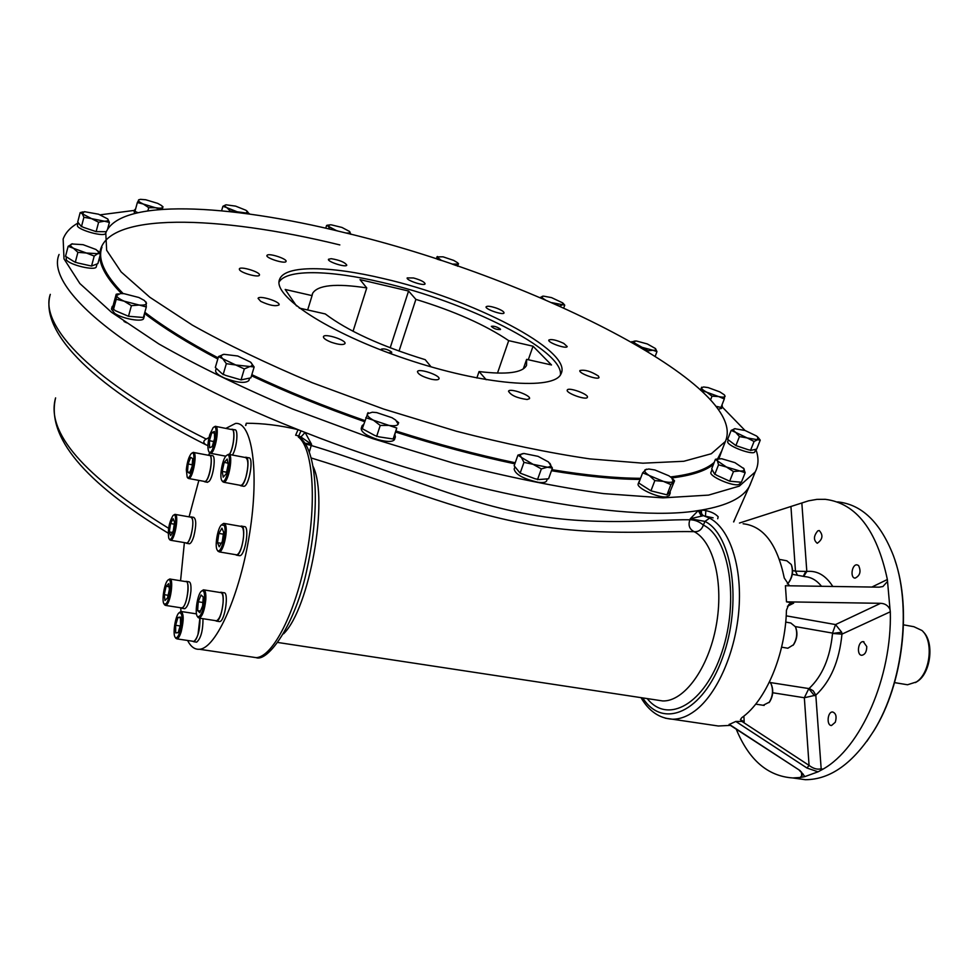 <?xml version="1.0" encoding="UTF-8"?>
<svg xmlns="http://www.w3.org/2000/svg" width="979" height="979" viewBox="0 0 979 979"><rect width="100%" height="100%" fill="white"/><g stroke="black" fill="none" stroke-linecap="round" stroke-linejoin="round"><path stroke-width="1.47" d="M713.128 517.842L704.219 515.982C701.625 514.868 700.829 512.886 701.845 510.01L700.364 510.243L700.144 512.739L702.849 515.811L690.317 518.735L698.284 510.561L701.294 516.068M700.364 510.243L698.284 510.561C625.532 523.092 455.002 491.813 305.105 432.437L311.579 444.356L311.212 445.494C384.747 467.375 457.364 501.334 525.601 513.657C592.601 526.861 653.911 519.359 689.889 519.751L690.317 518.735L704.953 521.403L709.604 518.148L704.219 515.982M751.676 480.811L749.168 486.71C742.877 497.834 727.103 505.605 701.845 510.01C709.322 510.854 714.768 513.094 718.182 516.765L717.717 518.748M245.619 425.437L246.304 423.258C262.861 423.234 280.116 425.375 298.069 429.659C136.02 365.718 43.761 289.588 59.07 254.467M208.992 437.576L206.202 439.057C203.191 440.831 203.032 442.692 205.725 444.674L207.903 445.616M739.463 523.043L808.532 500.832L816.939 499.363L825.297 499.327C856.099 503.194 876.792 529.92 887.366 579.507L890.033 609.55C888.173 605.585 885.04 603.505 880.623 603.309L786.504 601.852L793.639 603.15L788.744 604.557L786.443 610.272C785.464 654.596 765.774 701.037 741.739 717.717L740.381 719.687L744.187 721.78L741.935 721.437L809.07 765.394C813.316 768.65 817.343 769.788 821.173 768.796L815.813 695.151L804.334 697.746L809.07 765.394L806.965 768.025L735.816 721.45L741.935 721.437M786.504 601.852L785.415 585.736L879.179 587.167L882.923 586.531L887.463 581.477M789.49 585.797L784.277 578.026C777.204 544.153 763.485 526.066 743.11 523.765M730.371 725.378L718.329 726.002L710.73 724.876M729.208 724.301L800.063 770.583L729.086 724.533L735.816 721.45M245.827 425.473L246.304 423.258M295.634 435.214L298.069 429.659L301.018 430.833L298.73 435.936L295.634 435.214M301.018 430.833L305.105 432.437L300.932 436.989L298.73 435.936L298.314 436.952L300.467 438.115C317.416 451.76 319.986 508.994 307.516 566.706C295.891 625.153 267.463 662.245 256.217 657.655L251.456 656.946M189.082 516.863L198.859 480.395M208.527 455.296L209.641 452.91M225.843 428.398L235.523 423.442C252.007 421.606 259.521 471.107 249.706 532.919C240.1 594.73 216.065 648.502 199.435 649.261C194.711 649.64 190.758 646.715 187.601 640.474M179.561 612.364L180.993 611.471L180.687 607.775M180.564 580.755L184.382 542.611M300.932 436.989L311.579 444.356L304.958 443.181M656.615 700.022L662.734 700.952C684.015 701.674 708.355 668.669 716.139 626.009C724.105 583.411 713.642 541.534 694.111 531.658C689.424 529.186 688.017 525.209 689.889 519.751C694.833 519.825 699.324 521.623 703.387 525.111C701.637 529.835 698.541 532.013 694.111 531.658C655.82 530.863 593.8 536.59 526.922 523.887C458.441 511.907 386.105 480.652 311.273 458.001M309.34 451.968L311.212 445.494L305.448 443.928M800.063 770.583L804.885 776.604L800.149 777.497L803.184 774.169L799.439 770.51M804.885 776.604L818.04 771.819L806.965 768.025M218.953 621.506L219.541 621.604C224.889 621.8 229.306 591.5 223.775 592.748L221.291 592.356M232.427 455.051C236.881 448.309 238.656 428.924 234.764 429.818L232.341 429.353M207.132 482.231L208.992 481.448C213.532 476.981 216.273 454.697 212.186 455.676L209.787 455.223M239.084 555.595L239.696 555.705C245.178 555.974 249.951 525.417 244.248 526.616L241.776 526.188M243.233 486.208L243.82 486.306C249.119 486.661 254.173 456.716 248.642 457.805L246.182 457.34M196.13 642.065L196.657 642.151C200.879 638.504 202.983 630.684 202.996 618.704M188.959 543.7L189.412 543.786C190.881 543.467 192.349 540.971 193.805 536.321C196.387 525.515 196.363 519.2 193.72 517.365L191.333 516.949M184.272 608.644L184.737 608.718C187.711 606.98 189.767 601.13 190.917 591.169C191.248 585.124 190.562 582.003 188.849 581.783L186.438 581.391M837.632 501.897C861.74 504.381 880.317 522.272 893.362 555.558C912.049 604.618 903.629 682.84 873.806 730.799C853.162 763.302 830.363 779.602 805.411 779.7L794.042 778.134M890.033 609.55L890.315 611.777C892.053 677.284 860.859 748.029 822.911 769.2L818.04 771.819M800.149 777.497L792.733 777.95C767.756 776.225 748.935 759.985 736.257 729.22M822.911 769.2L821.173 768.796M814.491 695.69L808.776 688.714L804.334 697.746L772.7 692.753M795.34 626.584L832.517 633.095L835.54 624.578L841.683 632.226L841.964 634.135L832.529 633.462L841.683 632.226M797.493 575.26L795.462 571.136L806.818 571.467L803.698 576.423M215.331 620.613L216.469 621.127C221.78 621.322 226.222 590.998 220.716 592.258L220.042 592.491M229.478 454.489C233.92 447.746 235.694 428.349 231.815 429.243L231.179 429.451M203.779 481.301L204.733 481.79L206.116 480.922C210.644 476.443 213.398 454.146 209.322 455.137L208.723 455.333M235.413 554.64L236.6 555.179C242.058 555.448 246.843 524.879 241.164 526.078L240.479 526.298M239.647 485.205L240.773 485.743C246.059 486.098 251.113 456.141 245.607 457.23L244.934 457.438M192.606 641.221L193.658 641.698C197.868 638.051 199.985 630.231 200.01 618.251M185.631 542.831L186.573 543.296C188.029 542.978 189.485 540.494 190.942 535.819C193.536 525.013 193.512 518.699 190.881 516.863L190.293 517.071M180.882 607.8L181.849 608.265C184.798 606.527 186.854 600.678 188.017 590.704C188.347 584.659 187.662 581.538 185.961 581.318L185.361 581.538M895.014 560.416C911.828 609.244 902.932 683.966 874.223 730.236L866.88 741.311M835.295 722.245C836.886 716.677 836.005 713.25 832.639 711.978C827.475 711.488 826.276 725.672 831.514 725.512L835.295 722.245M866.77 646.581L863.307 641.649C857.983 641.061 856.405 655.343 861.814 655.281C865.044 654.633 866.696 651.733 866.77 646.581M858.583 565.532L857.004 564.834C851.865 564.161 849.882 578.087 855.132 578.124C860.113 575.628 861.263 571.43 858.583 565.532M817.771 530.875C813.549 535.99 813.365 540.127 817.257 543.284C822.715 539.392 823.376 535.134 819.239 530.52L817.771 530.875M770.265 682.547L809.633 688.69L813.255 690.844L815.813 695.151C830.596 681.433 839.321 661.094 841.964 634.135L890.315 611.777M803.221 576.337L805.533 571.92M215.943 620.71L216.518 620.796C219.773 618.973 221.964 612.878 223.114 602.489C223.408 596.113 222.588 592.809 220.667 592.589L204.024 589.921M229.331 454.464C233.736 448.125 235.609 428.655 231.766 429.561L215.759 426.416M204.33 481.399L204.782 481.484C209.286 481.827 213.985 454.464 209.261 455.431L193.671 452.482M236.049 554.75L236.649 554.848C238.35 554.493 240.014 551.838 241.605 546.882C243.844 538.67 244.236 532.319 242.78 527.791L241.115 526.408L224.35 523.459M240.259 485.315L240.834 485.425C242.559 485.07 244.248 482.317 245.9 477.165C248.654 465.918 248.531 459.384 245.545 457.548L229.062 454.403M199.875 618.226L198.027 634.27C196.62 638.687 195.176 641.061 193.707 641.38L193.193 641.306M175.339 514.44L190.832 517.169L192.165 518.405C194.576 523.398 190.061 543.382 186.622 542.99L186.169 542.917M170.175 579.078L185.912 581.624C190.036 580.523 187.393 603.7 182.938 607.384L181.433 607.886M786.822 648.049L787.862 648.233L793.357 644.843C796.943 638.944 797.628 632.923 795.437 626.793L790.787 622.999L785.696 622.093M763.143 705.284L769.323 702.163C772.847 696.13 773.434 690.036 771.073 683.868L769.567 681.727M787.3 583.937L788.719 582.407C792.452 576.594 793.284 570.61 791.228 564.479L786.835 560.796L779.443 559.388M201.968 590.753L203.473 589.823C205.333 590.031 206.116 593.335 205.798 599.748C204.623 610.162 202.445 616.293 199.263 618.128L197.844 617.137M213.838 427.15L215.258 426.318C220.165 425.302 215.184 453.632 210.522 453.289L209.273 452.384M191.86 453.191L193.218 452.396C197.807 451.392 193.071 478.841 188.702 478.523L187.576 477.703M222.233 524.279L223.775 523.361L225.39 524.744C228.278 530.275 223.31 552.254 219.259 551.899L217.791 550.847M227.006 455.174L228.499 454.305C233.748 453.204 228.768 482.586 223.75 482.268L222.355 481.252M180.993 611.471C183.844 613.478 183.905 620.233 181.188 631.724C179.793 636.166 178.374 638.553 176.942 638.883L175.669 638.002M173.577 515.174L174.898 514.367C179.377 513.326 174.923 540.543 170.652 540.273L169.563 539.502M168.376 579.849L169.734 579.005C173.748 577.879 171.031 601.13 166.687 604.838L165.659 605.426L164.509 604.63M792.941 645.394L793.798 644.353C797.114 638.871 797.775 633.278 795.768 627.563M768.968 702.641L769.763 701.649C773.031 696.069 773.594 690.403 771.415 684.651M788.303 582.921L789.184 581.918C792.647 576.509 793.431 570.941 791.521 565.213M204.587 599.882C203.008 611.789 200.634 617.345 197.452 616.55C194.527 613.686 197.33 594.877 201.197 591.353C203.73 589.456 204.856 592.295 204.587 599.882M209.726 434.762L213.116 427.664C219.859 421.166 213.483 457.45 208.882 451.747C207.352 448.48 207.634 442.826 209.726 434.762M186.328 469.7C187.136 462.161 188.763 456.814 191.211 453.656C197.464 447.587 191.456 482.353 187.16 477.067L186.328 469.7M224.215 525.442C227.348 531.609 220.789 555.436 217.399 550.247C214.45 547.273 217.436 528.476 221.413 524.903L224.215 525.442M226.002 455.969L226.198 455.761C233.455 448.7 226.981 486.759 221.964 480.64C219.198 477.776 222.135 459.849 226.002 455.969M180.148 631.149C178.374 636.583 176.746 638.663 175.253 637.39C172.475 634.735 175.217 616.207 178.876 612.891C182.522 612.156 182.951 618.238 180.148 631.149M168.718 538.058C167.678 529.847 169.098 522.37 172.965 515.627C178.998 509.643 173.369 543.957 169.147 538.878L168.718 538.058M165.892 603.859L164.093 604.006C161.462 601.51 164.264 583.411 167.739 580.327C172.512 574.869 170.579 599.686 165.892 603.859M201.05 594.987L203.253 597.006L202.629 605.879L199.802 612.683L197.611 610.602L198.247 601.779L201.05 594.987M209.579 447.746L209.42 440.709L211.819 432.608L214.401 431.494L214.585 438.543L212.162 446.693L209.579 447.746M189.485 473.273L187.491 471.951L188.103 464.009L190.685 457.34L192.692 458.6L192.092 466.591L189.485 473.273M218.855 533.408L221.915 528.158L223.64 532.197L222.294 541.546L219.21 546.784L217.509 542.684L218.855 533.408L223.359 534.191M222.221 471.413L224.191 462.394L227.177 459.065L228.193 464.78L226.198 473.86L223.2 477.152L222.221 471.413L226.565 472.221M180.43 617.113L180.515 624.773L178.129 632.691L175.694 632.899L175.62 625.275L177.982 617.406L180.43 617.113M173.283 530.838L170.64 535.635L169.294 531.952L170.554 523.532L173.173 518.723L174.543 522.358L173.283 530.838M169.391 589.444L167.544 597.924L164.974 600.506L164.252 594.669L166.1 586.25L168.657 583.619L169.391 589.444M200.487 611.055L197.611 610.602M202.873 602.513L198.247 601.779M213.703 441.541L209.42 440.709M214.45 433.122L211.819 432.608M189.828 472.38L187.491 471.951M192.227 464.78L188.103 464.009M221.242 543.333L217.509 542.684M227.899 463.104L224.191 462.394M180.16 625.96L175.62 625.275M180.442 617.786L177.982 617.406M172.377 532.478L169.294 531.952M174.274 524.181L170.554 523.532M168.119 595.281L164.252 594.669M169.049 586.727L166.1 586.25M903.495 624.835L913.884 626.707L921.998 630.513C933.893 640.755 930.417 673.185 916.393 681.959L907.533 684.762L904.988 684.345M923.27 631.896C934.431 642.187 930.858 672.952 917.47 681.36L915.463 682.571M124.003 321.455L126.719 322.837M722.135 406.885L745.007 430.466M758.162 437.478L760.242 440.134L756.681 449.067L751.37 450.279L755.825 449.263C758.896 457.646 758.688 465.221 755.213 471.951L739.304 486.122L708.576 495.105L662.967 497.858L603.566 493.6C557.797 487.199 507.991 477.116 454.134 463.361L372.436 438.543L292.794 409.063C242.302 387.708 197.636 365.987 158.806 343.923L111.52 312.277L79.85 283.518L64.002 258.86L63.145 239.035C65.532 232.586 70.512 227.226 78.1 222.955L77.512 225.207C75.346 228.866 101.804 237.016 105.377 233.797L105.512 233.7M100.299 214.817L134.551 210.375M66.242 256.755L66.217 259.692C69.374 264.979 95.636 271.171 96.285 266.802L96.334 266.631M216.273 368.337L215.674 370.368C215.196 372.607 218.231 375.214 224.791 378.175C237.31 382.789 245.337 383.584 248.874 380.562L248.96 380.28M112.12 306.733L111.459 309.18L114.739 313.427C122.828 318.934 142.934 322.385 143.668 318.444L143.729 318.224M718.549 409.185L721.572 408.329M728.266 439.828L727.654 441.921C728.058 446.424 753.646 455.724 754.833 451.796L754.907 451.625M547.028 478.902L539.037 479.551L548.558 478.78L552.413 468.097L547.371 467.216L541.35 468.917L533.114 464.34L523.973 462.357L521.391 457.426L517.928 455.113L514.146 465.796L519.298 472.098L514.978 466.799L514.146 469.076C515.419 474.46 523.386 478.866 538.058 482.28C542.843 482.916 545.67 482.488 546.563 480.995L546.674 480.689M362.022 425.975L361.227 428.435C361.129 432.155 366.733 435.888 378.016 439.632C387.121 442.043 392.603 442.043 394.464 439.644L394.561 439.338M711.88 470.042L711.011 472.257C708.135 475.867 732.586 486.722 738.79 484.532L740.161 483.491M639.177 481.338L638.296 483.65C635.359 487.493 658.01 498.152 666.491 496.879L669.33 495.386M134.71 209.787L134.135 211.892L134.808 213.361M343.886 232.488C527.803 275.894 749.73 385.432 725.402 441.443L711.305 453.742L683.783 461.28L642.909 463.189L589.762 458.882C548.864 452.873 504.405 443.646 456.373 431.225L383.523 409.014L312.46 382.801C267.34 363.87 227.336 344.669 192.459 325.175L149.836 297.261L121.139 271.929L106.65 250.257L105.781 232.916C119.377 198.199 227.728 203.742 343.886 232.488M331.269 342.246C325.86 340.092 323.254 338.232 323.449 336.654C324.465 332.982 346.945 340.276 344.938 343.617C343.213 345.171 338.648 344.718 331.269 342.246M260.732 301.361L258.077 298.375C258.945 294.924 280.887 301.789 279.039 304.934C275.503 306.598 269.396 305.399 260.732 301.361M239.5 269.739L239.341 268.931C240.1 265.774 261.099 272.272 259.411 275.136C258.909 277.889 241.177 273.092 239.5 269.739M267.365 255.054C270.277 253.243 287.52 259.129 286.039 261.43C285.403 264.306 265.358 258.028 266.949 255.446L267.365 255.054M331.232 258.689C339.774 260.133 344.963 262.299 346.786 265.162C346.174 267.842 326.962 261.65 328.491 259.264L331.232 258.689M413.566 277.987C420.701 279.982 424.531 281.94 425.094 283.849C424.47 286.431 405.685 280.178 407.215 277.889L413.566 277.987M496.745 308.226C501.664 310.135 504.087 311.714 504.038 312.95C503.353 315.544 484.556 309.058 486.135 306.77C487.371 305.754 490.907 306.243 496.745 308.226M563.769 343.384L567.208 346.578C566.425 349.307 547.151 342.442 548.84 340.043C551.397 338.893 556.378 340.007 563.769 343.384M598.365 375.997L599.038 377.49C598.157 380.439 578.051 373.146 579.898 370.539C584.732 369.462 590.888 371.286 598.365 375.997M587.339 397.388C586.115 400.521 565.275 392.885 567.282 390.034C568.309 386.778 589.334 394.427 587.363 397.339L587.339 397.388M527.118 399.505C517.034 398.086 510.83 395.32 508.517 391.221C509.618 387.684 531.548 395.492 529.468 398.686L527.118 399.505M431.421 379.24C422.647 376.866 417.996 374.308 417.47 371.579C418.571 367.884 441.039 375.544 438.935 378.91C438.213 379.987 435.716 380.109 431.421 379.24M383.119 278.501C471.462 298.534 573.388 350.788 561.053 373.782C554.518 390.645 483.528 385.224 405.857 358.975C328.112 332.921 271.452 295.389 279.713 279.101C285.256 264.954 329.788 265.75 383.119 278.501M560.429 374.884C563.867 350.213 466.261 301.52 381.896 282.368C330.18 270.057 286.614 268.992 279.064 282.062M247.344 211.403L249.094 213.997M249.229 213.544L245.337 213.495M246.647 213.067L246.916 210.999L245.839 210.228L235.621 206.128L226.125 204.819C224.326 205.198 224.558 206.128 226.822 207.634L237.126 211.782L246.647 213.067M240.039 212.81L230.2 210.962L230.004 211.635M225.659 204.917L222.882 206.312L226.822 207.634L230.2 210.962M222.882 206.312L221.597 210.791M137.843 212.639L136.546 212.051L137.586 212.7M135.604 209.004L134.747 209.665L135.114 210.815M160.715 209.42L155.514 207.732C159.675 208.405 162.073 208.294 162.698 207.389L162.502 209.298M136.546 212.051L134.967 211.329L137.354 202.543L139.055 199.606M137.354 202.543L143.326 204.048L148.747 207.683L147.89 210.803M161.89 209.335L162.698 207.389L161.694 205.639L157.766 203.399L145.712 199.753L140.389 199.337L138.455 200.046C138.076 201.038 139.703 202.359 143.326 204.048L155.514 207.732L148.747 207.683M458.086 263.229L457.719 266.068M458.502 263.669L457.548 266.239M437.442 256.486L436.193 258.75M456.41 265.615L452.249 264.122L458.331 264.036L457.658 262.776L453.705 260.402L443.059 256.828L436.928 256.877L441.492 260.512L437.356 259.227M349.491 231.374L350.935 234.336M328.454 225.011L326.594 225.439L325.738 228.205M326.594 225.439L328.418 226.32L329.678 229.147M350.555 234.14L346.737 233.014C349.576 233.198 350.531 232.696 349.625 231.509L341.965 227.446L331.416 224.864L329.666 224.827L328.418 226.32L336.091 230.42L330.045 229.172M336.091 230.42L337.926 231.044M97.643 231.631L105.426 231.717L96.138 231.619L83.484 227.385L94.082 230.934M78.234 222.625L80.914 226.039L77.72 221.976L80.156 212.639L82.995 211.892M83.484 227.385L80.914 226.039M107.751 218.953L109.403 222.417L104.325 221.193C107.714 221.193 108.853 220.446 107.751 218.953L98.549 214.205L84.39 211.672L82.322 213.838L83.9 217.301L81.441 226.7M83.9 217.301L91.549 218.635L80.156 212.639M98.622 222.233L104.325 221.193L91.549 218.635L98.622 222.233L96.138 231.619M106.27 231.729L105.426 231.717M109.403 222.417L107.568 229.282M653.164 491.409L664.741 494.285L650.937 490.846L640.462 484.128L649.236 489.757M639.715 480.567L639.165 482.023M667.482 494.297L670.223 493.073L670.125 491.519L666.968 494.836L664.741 494.285M640.462 484.128L638.773 483.051L642.64 472.845L646.421 469.174M670.125 491.519L674.543 480.848L670.909 484.617L663.358 481.374L654.841 480.591L650.937 490.846M654.841 480.591L649.187 475.476L642.64 472.845M670.909 484.617L666.968 494.836M674.543 480.848L672.671 478.841M673.197 481.497L671.716 477.862L668.89 475.794L654.902 469.981L648.771 469.002L645.039 469.798C643.962 471.058 645.332 472.955 649.187 475.476L663.358 481.374C668.547 482.61 671.827 482.647 673.197 481.497M731.313 481.325L739.757 482.109L729.673 481.178L716.824 475.341L727.593 480.236M712.125 469.59L714.327 473.628L711.709 468.819L715.441 459.286L718.929 458.723M716.824 475.341L714.327 473.628M743.453 468.048L745.178 472.686L739.806 470.972L733.479 471.548L729.673 481.178M733.479 471.548L726.442 467.02L718.525 464.805L714.756 474.399M745.178 472.686L741.372 482.255L739.757 482.109M718.525 464.805L717.423 460.889L715.441 459.286M743.979 468.745L734.923 462.651L721.731 458.747L717.864 459.041L717.423 460.889L726.442 467.02L739.806 470.972C743.502 471.254 744.897 470.52 743.979 468.745M364.249 429.769L374.614 435.398L362.254 428.68L368.067 412.6M363.637 424.421L362.12 425.669L362.524 427.872M393.423 438.262L395.381 436.879L394.843 434.456L393.142 438.996L378.934 436.842L390.854 438.653M378.934 436.842L374.614 435.398M393.142 438.996L396.764 428.019L388.957 425.4L380.231 425.437L376.621 436.487M380.231 425.437L373.44 420.224L365.816 417.678M396.764 428.019L394.843 434.456M397.095 421.325L398.71 422.842M388.957 425.4C394.28 426.159 397.352 425.718 398.184 424.103L395.724 420.089L391.979 417.703L376.695 412.6L372.35 412.208L367.382 413.811C366.844 415.524 368.863 417.666 373.44 420.224L388.957 425.4M522.553 474.032L535.072 478.768L520.143 473.126L519.298 472.098M523.973 462.357L520.143 473.126M539.037 479.551L535.072 478.768M541.35 468.917L537.483 479.673M552.413 468.097L548.473 461.953L538.058 456.349L523.973 453.485C520.473 453.791 519.616 455.113 521.391 457.426L533.114 464.34L547.371 467.216C550.822 466.861 551.605 465.514 549.733 463.177M517.928 455.113L523.973 453.485M656.958 351.62L652.895 350.249C655.673 350.445 656.53 349.87 655.44 348.536L656.958 351.62L655.245 356.197M648.074 350.837L642.114 347.349L652.895 350.249L648.074 350.837L647.792 351.596M634.502 341.084L631.639 342.148M634.747 343.91L631.834 341.61M655.44 348.536L647.315 343.947L636.644 341.059L635.347 340.998L633.988 342.723L642.114 347.349L639.006 346.382M563.145 303.306L564.736 305.167L563.745 307.969M564.736 305.167L562.57 304.714L559.731 306.17L552.474 302.952M551.728 302.633L562.57 304.714L562.754 302.903L551.507 297.604L543.443 296.123L539.894 297.604M542.782 296.184C541.24 296.539 541.607 297.494 543.883 299.023L540.212 297.653M543.883 299.023L545.119 299.758M737.921 446.265L748.47 449.802L735.89 445.592L728.792 440.22L734.727 444.711M751.37 450.279L748.47 449.802M760.242 440.134L757.599 439.73L754.075 441.48L750.501 450.475M754.075 441.48L747.185 437.943L739.439 436.585L735.89 445.592M728.792 440.22L727.654 439.363L731.154 430.405L735.131 428.643M739.439 436.585L735.706 432.4L731.154 430.405M756.473 435.973L745.08 430.491L734.727 428.704C732.818 429.181 733.149 430.417 735.706 432.4L747.185 437.943L757.599 439.73L757.66 436.952L756.473 435.973M721.18 406.958L722.355 406.334L721.964 404.951M716.701 406.713L719.308 407.044L716.457 406.395M724.766 395.357L724.301 398.955L721.009 407.423L719.308 407.044M724.301 398.955L718.549 396.544L712.002 396.165L710.681 399.616M712.002 396.165L706.703 392.187L700.646 390.254L701.625 387.207L700.658 389.715M719.834 391.894L708.111 387.586L703.62 386.974L701.527 387.708C701.356 388.761 703.081 390.254 706.703 392.187L718.549 396.544C722.502 397.388 724.68 397.339 725.096 396.373L724.227 394.757L719.834 391.894M113.344 305.46L112.181 306.513L113.368 309.131L113.344 304.75L116.195 294.238L118.471 293.835M143.632 316.633L144.243 314.443M130.574 316.45L141.331 317.331L128.494 316.278L115.473 310.735L126.389 315.373M115.473 310.735L113.368 309.131M128.494 316.278L131.406 305.668L124.162 301.177L116.244 299.244L113.368 309.841M116.244 299.244L116.195 294.238M131.406 305.668L139.238 305.044L146.312 306.965L143.387 317.502L141.331 317.331M145.993 301.911L146.312 306.965M124.162 301.177L139.238 305.044C143.999 305.399 146.422 304.763 146.507 303.16L144.341 300.455L138.847 297.494L123.978 293.663L120.515 293.553L116.562 295.462C116.782 297.139 119.316 299.048 124.162 301.177M216.396 368.459L222.025 373.66L215.319 367.468L218.525 356.54L223.922 354.312C220.813 354.985 220.446 356.478 222.808 358.779L218.525 356.54M242.425 379.607L249.523 378.127L241.054 379.889L225.623 375.398L238.558 379.167M225.623 375.398L222.025 373.66M241.054 379.889L244.322 368.936L235.743 364.983L226.357 363.674L223.114 374.663M226.357 363.674L222.808 358.779L235.743 364.983L254.148 366.978L250.881 377.845L249.523 378.127M244.322 368.936L249.645 366.635C252.68 365.913 252.974 364.408 250.538 362.12L254.148 366.978M250.538 362.12L237.738 356.001L223.922 354.312M92.442 265.713L97.019 263.951L91.549 266.055L77.537 262.91L89.285 265.554M66.878 257.159L73.902 261.552L65.532 256.314L68.138 246.316L72.422 243.783M77.537 262.91L73.902 261.552M97.827 250.857L100.543 253.683L97.704 253.671L98.72 252.044L95.966 249.498L83.056 244.677L71.736 243.967C69.766 244.774 70.292 246.157 73.315 248.128L77.892 252.362L75.261 262.409M77.892 252.362L86.385 253.01L68.138 246.316M94.204 256.057L97.704 253.671L86.385 253.01L94.204 256.057L91.549 266.055M100.543 253.683L97.888 263.608L97.019 263.951M523.288 368.899L526.629 359.366L526.531 365.4C522.529 372.803 506.706 374.859 479.061 371.555L486.208 379.717M299.28 308.079L325.273 313.941C347.569 330.804 380.88 346.052 425.229 359.685L431.078 366.868M307.663 309.976L312.068 295.621L285.195 289.466L296.49 305.925M312.068 295.621L312.582 293.394C317.661 285.036 335.724 283.2 366.758 287.912L360.015 279.627L408.573 291.032L390.18 347.814M399.028 351.106L415.879 299.378L408.573 291.032M415.879 299.378C454.537 311.224 485.486 324.979 508.701 340.643L533.029 346.211L528.293 359.746M526.629 359.366L551.507 364.971L533.029 346.211M500.257 328.932L500.502 329.519C496.842 329.764 493.783 328.711 491.336 326.35C493.759 325.86 496.732 326.717 500.257 328.932M382.41 350.543L381.333 349.148C384.282 348.402 387.684 349.356 391.563 351.987L391.735 352.611L388.528 352.856M476.859 378.004L479.061 371.555M353.052 331.281L366.758 287.912M497.491 373.109L508.701 340.643M206.202 439.057C93.25 382.862 39.111 325.811 50.296 294.349C39.148 332.738 95.049 388.651 205.725 444.674M735.143 518.405L733.748 521.917M665.304 718.194L672.389 719.21C679.879 719.284 687.454 716.444 695.139 710.693C717.387 694.05 736.024 651.28 739.01 608.253C742.07 565.201 729.306 528.342 709.604 518.148M298.314 436.952C312.79 447.587 317.037 500.489 306.317 556.439C295.731 612.45 272.896 656.958 256.217 657.655L199.435 649.261M642.762 697.917C662.795 729.747 702.787 712.798 722.416 658.108C742.51 603.762 732.549 534.767 704.953 521.403L703.387 525.111C729.233 537.287 739.463 600.127 721.964 652.002C704.868 704.17 667.776 724.729 647.229 698.59M743.869 716.102L744.187 721.78M793.639 603.15L787.446 606.27M786.186 615.828L835.54 624.578L880.623 603.309M792.586 570.598L795.462 571.136L790.971 506.987M313.182 466.616C328.907 499.143 309.817 607.935 283.629 633.78M705.406 516.533L705.871 510.683M801.422 771.99L801.691 775.931M887.366 579.507L871.873 587.057M832.786 586.458C825.75 575.383 817.098 570.378 806.818 571.467L801.838 503.01M168.621 528.293C83.509 475.831 45.829 432.351 55.595 397.878C46.405 436.732 83.937 481.827 168.192 533.163M809.021 688.555C822.287 676.11 830.131 657.753 832.529 633.462M821.54 586.286C816.706 580.302 811.126 577.084 804.811 576.631L792.305 574.294M722.747 448.223L718.904 458.735M713.422 464.438C705.174 471.07 691.296 475.574 671.79 477.923M640.144 479.429C615.106 479.269 585.552 476.369 551.458 470.728M514.844 463.826C476.528 455.786 436.793 445.2 395.675 432.069M364.531 421.643C324 407.46 286.321 392.175 251.517 375.765M217.803 358.987C187.98 343.225 163.542 328.051 144.513 313.464M121.506 293.541C107.494 279.223 100.25 266.888 99.772 256.559M99.846 252.876C104.9 211.66 218.305 215.086 339.835 244.921M721.645 451.025L717.607 458.882M714.217 462.406C706.055 469.663 691.504 474.509 670.566 476.932M640.56 478.315C615.558 478.193 585.993 475.304 551.85 469.675M515.223 462.761C476.895 454.733 437.16 444.148 396.018 431.005M364.873 420.591C324.318 406.395 286.639 391.098 251.836 374.676M218.133 357.886C188.249 342.087 163.811 326.888 144.843 312.289M123.17 293.59C104.472 274.548 97.398 259.092 101.963 247.234M733.601 521.893L749.168 486.71M641.012 697.648C648.869 711.17 659.332 718.353 672.389 719.21L718.329 726.002M790.64 603.382L789.502 603.957M656.738 700.034L277.999 642.505M792.733 777.95L805.411 779.7M219.541 621.604L216.469 621.127M207.609 482.317L204.733 481.79M239.696 555.705L236.6 555.179M243.82 486.306L240.773 485.743M196.657 642.151L193.658 641.698M189.412 543.786L186.573 543.296M184.737 608.718L181.849 608.265M863.307 641.649L863.919 641.759M787.862 648.233L781.597 647.168M764.146 705.431L755.702 704.134M199.263 618.128L216.518 620.796M210.522 453.289L225.806 456.202M188.702 478.523L204.782 481.484M219.259 551.899L236.649 554.848M223.75 482.268L240.834 485.425M176.942 638.883L193.707 641.38M181.482 611.545L196.485 613.87M170.652 540.273L186.622 542.99M165.659 605.426L181.898 607.959M197.452 616.55L198.15 617.59M208.882 451.747L209.53 452.775M187.16 477.067L187.809 478.07M217.399 550.247L218.084 551.324M221.964 480.64L222.637 481.705M175.253 637.39L175.939 638.406M169.147 538.878L169.783 539.857M164.093 604.006L164.753 604.998M907.533 684.762L894.549 682.62M917.47 681.36L916.393 681.959M755.213 471.951L749.718 485.731M725.402 441.443L721.645 451.05M279.713 279.101L279.223 280.728M162.355 206.263L163.052 206.912M669.232 495.643L670.223 493.073M740.075 483.699L740.675 482.194M394.464 439.644L395.381 436.879M546.563 480.995L547.322 478.878M754.833 451.796L755.739 449.532M721.523 408.463L722.355 406.334M143.668 318.444L144.402 315.789M248.874 380.562L249.608 378.114M96.285 266.802L96.958 264.293M312.191 294.642L312.582 293.394"/></g></svg>
